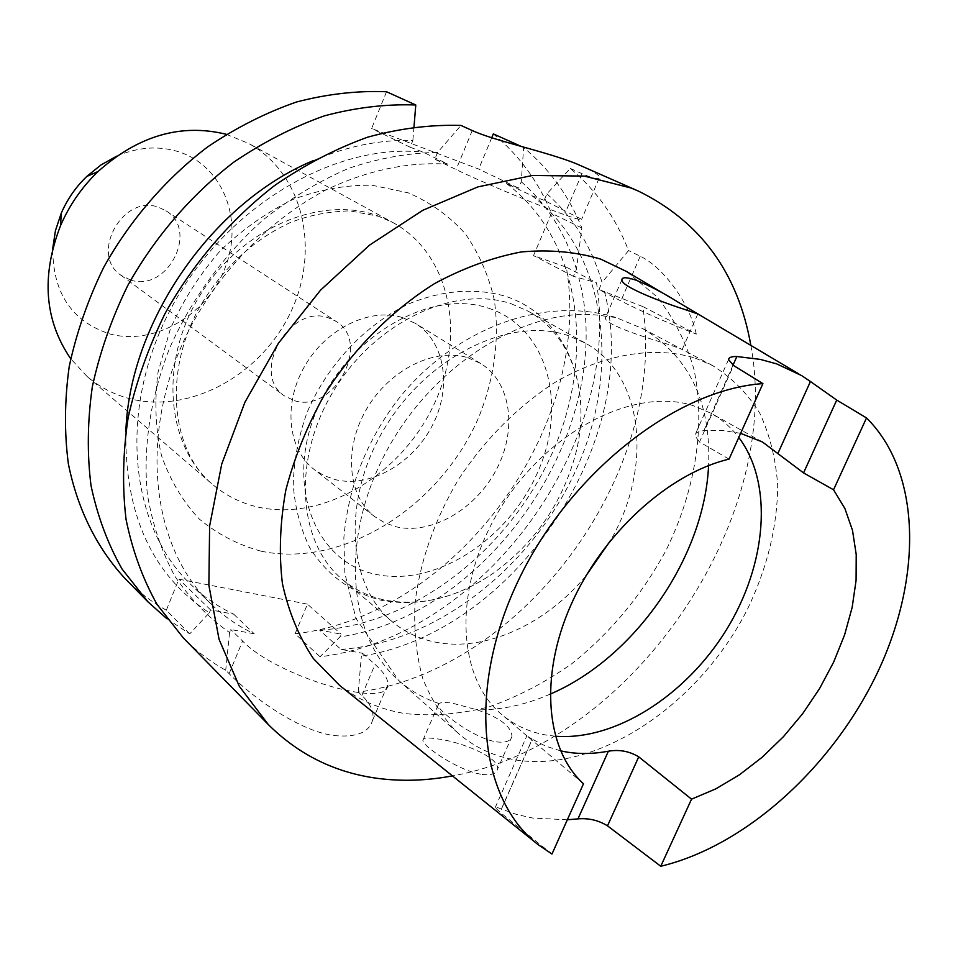 <?xml version="1.0" encoding="UTF-8"?>
<svg xmlns="http://www.w3.org/2000/svg" width="958" height="958" viewBox="0 0 958 958"><rect width="100%" height="100%" fill="white"/><g stroke="black" fill="none" stroke-linecap="round" stroke-linejoin="round"><path stroke-width="0.72" stroke-dasharray="4.79 3.59" d="M546.898 193.851C573.363 217.322 591.745 246.841 602.019 282.418L628.58 250.577C615.862 217.813 596.427 190.426 570.285 168.416L546.898 193.851L544.156 200.33L581.626 219.31C582.392 220.819 573.794 218.232 555.82 211.574C526.529 200.713 477.527 180.044 456.116 169.554L434.824 159.208L437.614 152.418L460.942 125.426M642.986 328.75L682.072 349.419L670.54 345.072C647.967 338.27 603.636 324.594 605.456 317.733L606.306 316.368L615.91 317.481L642.986 328.75C689.281 356.699 711.147 402.3 708.585 465.564M496.436 741.863C505.62 742.977 510.794 741.157 511.967 736.403C511.416 726.427 499.741 717.566 476.952 709.806L452.811 703.268C445.721 702.19 441.135 702.274 439.039 703.519L438.153 704.992C437.052 710.177 473.324 738.355 496.436 741.863M482.149 774.435C491.31 775.465 496.412 773.813 497.43 769.442C500.675 757.634 460.702 741.552 437.375 738.893C427.951 737.42 423.125 737.9 422.885 740.33C421.676 745.468 458.93 771.25 482.149 774.435M226.28 134.3L248.637 143.425C303.59 173.626 320.475 249.93 290.753 312.033C261.582 374.398 190.738 414.096 130.216 398.791C114.122 394.684 99.752 387.248 87.094 376.47L70.712 358.735M116.648 156.202C138.551 146.79 159.711 145.472 180.14 152.25C224.232 167.339 243.787 221.801 224.819 268.551C206.449 315.517 153.759 346.113 109.487 333.851C71.622 321.217 52.714 292.729 52.75 248.385M294.465 400.695C334.378 413.652 371.979 342.269 336.007 321.337L328.283 317.769C289.436 303.411 250.026 373.8 284.346 395.846L294.465 400.695M130.456 279.976C167.267 292.825 199.408 230.363 165.866 210.736L158.717 207.335C122.887 193.504 89.214 254.624 121.091 275.329L130.456 279.976M402.599 317.613L415.341 323.373C445.242 341.659 452.128 387.463 432.345 425.472C412.85 463.624 369.992 488.125 335.468 479.683L324.187 475.671L314.092 469.432C287.675 449.254 282.957 403.342 304.86 365.884C326.486 328.307 370.255 307.219 402.599 317.613M467.72 357.669L480.7 363.489C511.117 382.086 517.452 429.507 496.603 469.192C476.054 509.009 431.771 535.067 396.408 526.864L384.876 522.888L374.59 516.566C347.706 496.064 343.455 448.428 366.519 409.174C389.319 369.788 434.657 347.287 467.72 357.669M695.101 358.076L712.429 365.477C731.876 377.596 747.719 393.618 759.957 413.545C769.921 435.243 775.836 459.193 777.692 485.371C777.393 526.289 767.418 567.375 747.743 608.641C700.298 703.088 600.103 772.076 517.571 760.245C494.711 756.844 474.773 747.719 457.744 732.858C442.979 718.069 431.339 699.999 422.825 678.635C416.371 655.667 413.76 630.663 414.982 603.612C419.903 561.328 434.537 519.727 458.882 478.784C485.359 439.015 517.128 407.042 554.191 382.877C603.289 353.885 654.266 345.61 695.101 358.076M555.365 736.211L547.437 735.253C530.157 732.463 514.985 725.613 501.932 714.692C455.709 676.755 452.799 585.099 500.675 507.872C548.096 430.393 634.986 386.517 693.46 405.737L710.908 413.221C721.829 419.364 731.11 427.448 738.774 437.471M585.685 576.249C545.461 624.353 485.562 651.943 436.189 642.291C419.484 639.106 404.719 632.16 391.906 621.431C346.604 584.117 341.719 497.849 385.547 426.681C428.933 355.274 510.973 316.14 567.926 335.492L584.979 342.916C644.111 374.782 653.009 467.145 610.665 540.228M511.392 303.842L528.217 311.218C573.076 335.803 590.99 395.726 575.411 454.739C561.867 503.824 534.48 543.33 493.274 573.243C457.673 597.517 421.891 606.534 385.918 600.283C369.513 596.954 354.975 589.996 342.317 579.386C297.567 542.467 291.903 458.738 333.935 390.289C375.524 321.613 455.289 284.526 511.392 303.842M626.448 271.461L657.044 296.872C673.773 317.9 686.084 342.078 693.963 369.405C705.926 425.903 695.257 491.059 665.954 550.515C641.824 595.038 610.438 632.783 571.794 663.738C545.485 682.264 518.086 696.586 489.61 706.681C460.954 714.069 432.932 716.392 405.545 713.638C380.973 709.722 358.975 700.286 339.551 685.341M567.34 819.785L532.624 818.048L516.601 814.456L501.333 809.055C497.082 807.235 495.035 806.732 495.202 807.558L500.052 812.24L531.953 740.067L526.852 735.828L532.205 739.193L501.333 809.055M551.976 854.033L500.052 812.24M642.83 306.572L696.286 334.103C667.343 322.822 642.207 311.757 620.88 300.932L598.954 289.555L642.83 306.572C667.822 473.06 523.2 670.229 358.244 692.095L361.885 695.46C370.794 703.974 374.362 712.273 372.566 720.344C368.938 732.666 356.029 737.72 333.815 735.516C297.615 730.882 249.367 694.526 229.142 673.69L225.705 670.229C210.209 661.619 196.079 650.853 183.313 637.908M544.156 200.33L531.965 195.743L506.507 183.565L518.613 188.127L521.284 181.745L523.619 147.496C549.569 169.087 568.98 195.911 581.865 227.956L576.441 269.294L573.435 276.323L596.499 282.718C622.999 445.482 482.066 637.369 320.008 656.769L339.898 636.914C491.442 614.928 618.389 425.077 578.871 278.215M521.284 181.745C547.641 204.976 566.034 234.159 576.441 269.294M581.865 227.956L551.461 213.251L533.51 255.618L566.322 267.174C593.732 427.496 455.218 615.91 295.112 633.765L320.008 656.769M493.31 133.904C519.104 155.232 538.492 181.673 551.461 213.251M521.176 146.394L523.619 147.496M313.601 160.489C347.359 146.083 380.446 139.437 412.85 140.539L410.132 147.209L423.173 152.13L447.985 164.165L434.824 159.208M166.764 618.629L189.708 633.861L209.323 612.821C152.442 575.351 124.624 514.853 125.869 431.316M209.323 612.821L210.521 609.887L233.704 614.186C218.017 606.761 203.791 596.93 191.025 584.679C129.522 526.577 117.247 409.964 170.763 308.931C223.897 207.742 333.456 142.514 423.173 152.13M233.704 614.186L254.205 633.777C238.374 626.364 224.04 616.485 211.179 604.139C149.232 545.641 137.245 427.364 191.899 324.463C223.573 266.755 271.964 218.472 326.103 189.828C367.68 170.213 408.312 161.651 447.985 164.165M598.954 289.555L602.019 282.418M604.426 291.46C643.345 440.129 514.422 632.843 361.37 656.11L362.567 653.272L340.964 649.392L319.649 630.148L341.072 634.124L339.898 636.914M531.965 195.743C606.342 251.918 621.083 367.106 577.71 466.115C534.42 565.328 437.555 642.746 340.964 649.392M358.244 692.095L361.37 656.11M566.322 267.174L596.499 282.718M750.844 345.395C784.039 521.847 629.298 745.049 452.427 775.884M696.286 334.103C689.652 302.932 663.116 267.054 640.231 256.217L628.58 250.577M570.285 168.416L581.937 173.637C591.457 177.781 597.181 179.326 599.109 178.296C601.253 176.583 595.792 172.62 582.727 166.405M414 126.791L412.85 140.539M506.507 183.565C580.5 239.189 595.852 352.915 553.377 450.5C510.997 548.275 415.293 624.209 319.649 630.148M254.205 633.777L230.782 629.562L229.561 632.543C208.341 617.575 190.103 598.786 174.835 576.189C161.615 551.628 152.454 524.313 147.364 494.232C142.874 447.709 150.394 397.259 169.686 348.029C191.337 299.387 223.597 255.127 263.031 219.945C290.382 198.306 319.014 181.074 348.963 168.225C379.081 158.118 408.635 152.861 437.614 152.418M229.561 632.543L225.705 670.229M295.112 633.765L307.446 604.151L341.072 634.124M189.708 633.861L166.321 610.246L178.883 579.159L307.446 604.151M166.321 610.246C151.22 601.696 137.437 591.086 124.959 578.428M386.517 91.74L371.632 128.516L478.713 169.063L518.613 188.127M491.705 137.772L478.713 169.063M560.538 750.856L545.797 746.186L532.205 739.193M583.494 783.752L531.953 740.067M729.062 459.121L699.508 441.985L733.553 365.525M740.63 433.339L722.847 430.465L703.867 430.633C698.442 431.22 695.412 432.86 694.778 435.567L699.508 441.985M362.567 653.272L375.069 664.421C384.146 672.552 388.361 679.354 387.727 684.814C389.032 709.806 276.467 676.587 242.59 641.034L230.782 629.562M210.521 609.887L178.883 579.159M410.132 147.209L371.632 128.516M573.435 276.323L533.51 255.618M377.117 215.586L393.379 222.795C451.41 254.768 466.678 337.994 432.908 406.767C399.714 475.815 322.834 521.631 258.085 507.093C240.877 503.178 225.585 495.537 212.209 484.149C166.261 445.566 158.812 362.28 199.659 295.854C240.063 229.178 319.649 194.905 377.117 215.586M261.342 551.245C344.473 568.489 441.65 505.453 479.323 415.904C494.675 376.805 499.657 338.078 494.28 299.734C488.628 275.353 478.964 253.379 465.313 233.812C449.494 216.125 430.513 202.485 408.359 192.881L372.159 185.265C346.245 184.798 319.924 189.504 293.196 199.36C266.899 212.137 242.578 229.297 220.208 250.84C199.635 274.467 183.014 300.489 170.356 328.893L158.022 372.351C154.31 401.558 155.459 429.28 161.471 455.505C170.105 480.174 182.703 501.345 199.24 519.008C217.622 534.265 238.326 545.006 261.342 551.245M472.246 130.539L456.116 169.554M550.131 694.143C525.475 704.92 501.082 710.141 476.952 709.806M488.556 308.213C547.365 327.373 567.819 403.749 538.133 471.192C509.201 538.887 436.13 587.038 376.362 574.453C316.212 562.969 284.813 487.215 315.948 412.084C346.197 336.689 430.238 287.939 488.556 308.213M439.039 703.519C423.999 698.586 410.527 690.874 398.624 680.384C346.413 635.286 339.419 534.193 389.164 446.404C438.489 358.436 534.468 303.315 606.306 316.368M733.002 365.178L703.867 430.633M361.885 695.46L375.069 664.421M229.142 673.69L242.59 641.034M581.937 173.637L566.142 210.832M640.231 256.217L620.88 300.932M87.094 376.47L212.209 484.149C172.392 451.35 162.225 374.889 199.444 307.386C222.364 268.635 252.313 240.506 289.28 223.01C307.746 215.538 327.935 211.49 349.826 210.88L378.673 216.304L393.379 222.795L248.637 143.425M697.783 314.056L682.168 349.562M511.967 736.403L497.43 769.442M165.866 210.736L336.007 321.337M480.7 363.489L415.341 323.373M712.429 365.477L682.072 349.419M584.979 342.916L528.217 311.218M575.411 454.739C593.709 387.2 566.178 315.901 505.321 296.238C475.348 287.556 441.518 290.238 408.431 304.057C364.747 324.966 326.989 365.381 306.919 412.79C298.405 436.848 293.843 460.81 293.244 484.664C294.968 507.896 300.584 529.103 310.069 548.299C327.504 575.423 351.382 592.786 381.715 600.391C419.891 607.049 457.074 597.996 493.274 573.243M762.508 442.021L710.908 413.221M538.588 844.992L535.917 842.848M211.179 604.139L191.025 584.679M801.738 375.644L798.756 373.871M697.448 313.661L694.646 311.997M678.168 302.201L669.355 296.968M526.936 735.9L501.932 714.692M391.906 621.431L342.317 579.386M457.744 732.858L398.624 680.384L355.897 618.305L344.844 573.243L343.85 537.857C348.029 488.508 365.669 442.943 396.732 401.174C451.122 331.025 540.839 294.537 615.91 317.481M374.59 516.566L314.092 469.432M121.091 275.329L284.346 395.846M495.202 807.558L526.852 735.828M728.547 359.561L694.778 435.567M438.153 704.992L422.885 740.33M621.922 279.616L605.456 317.733M372.566 720.344L387.727 684.814M599.109 178.296L581.626 219.31"/><path stroke-width="1.44" d="M638.279 191.037L576.129 163.65C546.79 151.783 494.208 140.742 472.246 130.539L460.942 125.426C430.705 124.504 399.642 128.42 367.728 137.15C335.803 148.67 304.788 164.776 274.695 185.457C230.842 219.418 193.073 263.438 165.123 313.386C148.382 347.479 136.048 382.254 128.132 417.688C122.863 452.906 122.169 486.808 126.049 519.38C132.444 550.694 142.826 579.111 157.196 604.654L183.313 637.908L268.384 724.631L239.344 686.359L219.083 639.405L208.868 585.29L209.622 526.014L221.729 464.067L244.949 402.192L278.395 343.287L320.571 290.13L369.489 245.152L422.789 210.293L477.958 186.87L532.528 175.47L584.26 176.08L631.226 188.079L638.279 191.037C700.573 221.585 738.091 273.042 750.844 345.395M636.112 280.203C649.536 285.664 663.547 293.004 678.168 302.201L697.843 313.937L685.976 309.889C663.487 302.716 620.006 286.394 621.922 279.616C622.233 276.958 626.963 277.149 636.112 280.203M70.712 358.735C44.427 320.367 41.062 275.964 60.582 225.537C69.467 205.06 81.945 187.061 98.003 171.554C138.383 135.581 181.134 123.163 226.28 134.3M52.75 248.385L55.444 230.638L61.228 213.275C67.288 199.3 75.79 187.038 86.747 176.464L100.985 164.944L116.648 156.202M738.774 437.471C773.693 483.706 766.843 564.394 726.32 629.945C685.856 695.568 615.156 740.977 555.365 736.211M610.665 540.228L585.685 576.249M778.052 453.086L810.432 381.512L836.729 400.085L866.511 417.939L833.544 489.778L803.546 472.905L762.508 442.021L740.63 433.339M833.544 489.778L844.896 508.542L852.488 530.325L856.212 554.49L856.081 580.404L852.153 607.408L844.609 634.855L833.652 662.11L819.581 688.551L802.732 713.59L783.464 736.654L762.233 757.203L739.48 774.771L715.746 788.889L691.544 799.164L638.723 756.856L607.516 825.844C598.522 820.299 588.679 817.976 577.973 818.862L567.34 819.785M577.973 818.862L608.378 751.204C619.347 749.348 629.466 751.24 638.723 756.856M608.378 751.204C594.295 753.862 580.764 754.221 567.783 752.246L560.538 750.856M810.432 381.512L801.738 375.644L776.651 363.86L760.245 359.394L736.846 356.532L733.002 365.178M535.917 842.848L339.551 685.341L313.374 658.553C298.956 636.878 288.633 611.899 282.418 583.626C278.826 553.88 279.976 522.649 285.855 489.945C294.501 457.014 307.554 424.957 325.013 393.75C353.969 348.437 392.073 310.224 434.597 283.556C463.456 268 492.34 257.462 521.26 251.954C549.593 249.403 576.081 251.798 600.714 259.127L626.448 271.461L669.355 296.968M762.915 383.619L729.062 459.121C668.313 473.515 602.031 533.965 570.633 605.66C539.091 677.354 546.072 749.922 583.494 783.752L551.976 854.033L538.588 844.992C479.311 800.098 466.462 689.664 517.895 581.458C568.908 473.204 675.725 389.427 762.915 383.619L733.553 365.525L728.547 359.561C728.93 357.406 731.696 356.388 736.846 356.532M452.427 775.884C426.969 780.71 402.073 781.536 377.751 778.387C335.36 772.771 298.908 754.856 268.384 724.631M491.705 137.772L493.31 133.904L521.176 146.394M125.869 431.316C129.51 321.912 212.436 202.282 313.601 160.489M166.764 618.629L147.927 601.828L122.109 569.1C107.859 544.036 97.5 516.23 91.034 485.658C87.01 453.888 87.453 420.897 92.339 386.685C99.836 352.293 111.631 318.595 127.725 285.592C154.669 237.285 191.229 194.809 233.848 162.118C263.115 142.239 293.34 126.803 324.499 115.81C355.681 107.524 386.11 103.907 415.784 104.985L414 126.791M147.927 601.828L124.959 578.428C97.129 548.335 77.478 509.249 68.365 463.828C64.258 432.597 64.545 400.204 69.204 366.639C76.412 332.929 87.873 299.926 103.56 267.629C129.845 220.388 165.626 178.906 207.443 147.041C236.171 127.665 265.869 112.649 296.525 101.991C327.229 93.992 357.226 90.567 386.517 91.74L415.784 104.985M866.511 417.939C921.345 472.138 922.446 577.195 877.935 671.618C833.268 766.16 746.486 845.71 660.757 866.26L607.516 825.844M660.757 866.26L691.544 799.164M708.585 465.564C704.429 557.484 634.747 658.002 550.131 694.143M836.729 400.085L803.546 472.905M61.228 213.275L60.582 225.537M86.747 176.464L98.003 171.554M798.756 373.871L697.448 313.661"/></g></svg>
